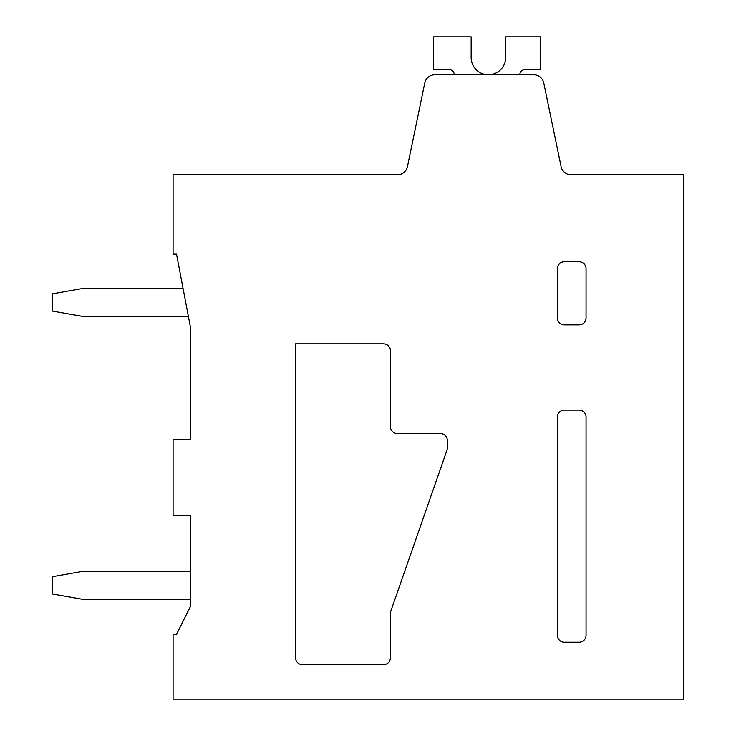 <?xml version="1.0" encoding="UTF-8"?>
<svg xmlns="http://www.w3.org/2000/svg" width="736" height="736" viewBox="0 0 736 736"><rect width="100%" height="100%" fill="white"/><g stroke="black" fill="none" stroke-linecap="round" stroke-linejoin="round"><path stroke-width="1.1" d="M557.4 635.37L557.4 416.99A6.9 6.9 0 0 1 564.3 410.09L579.14 410.09A6.9 6.9 0 0 1 586.04 416.99L586.04 635.37A6.9 6.9 0 0 1 579.14 642.27L564.31 642.27A6.9 6.9 0 0 1 557.41 635.37M190.32 606.74L176.53 634.34L173.08 634.34L173.08 699.2L683.67 699.2L683.67 174.8L571.2 174.8A10.35 10.35 0 0 1 561.071 166.548L543.766 83.002A10.35 10.35 0 0 0 533.637 74.75L434.893 74.75A10.35 10.35 0 0 0 424.764 83.002L407.459 166.548A10.35 10.35 0 0 1 397.32 174.8L173.08 174.8L173.08 254.15L176.53 254.15L190.33 326.6L190.33 439.41L173.08 439.41L173.08 515.32L190.33 515.32L190.33 606.74M397.33 433.55L440.45 433.55L397.33 433.55A6.9 6.9 0 0 1 390.42 426.65L390.42 350.75A6.9 6.9 0 0 0 383.52 343.85L295.55 343.85L295.55 657.8A6.9 6.9 0 0 0 302.45 664.7L383.493 664.7A6.9 6.9 0 0 0 390.393 657.8L390.42 613.428L390.393 657.8M586.04 416.99L586.04 635.37M335.23 174.8L397.33 174.8M390.42 613.428A6.909 6.909 0 0 1 390.807 611.165L446.964 450.184A6.909 6.909 0 0 0 447.35 447.911L447.35 440.45A6.9 6.9 0 0 0 440.45 433.55M557.41 268.64A6.9 6.9 0 0 1 564.3 261.74L579.14 261.74A6.9 6.9 0 0 1 586.04 268.64L586.04 317.97A6.9 6.9 0 0 1 579.14 324.87L564.31 324.87A6.9 6.9 0 0 1 557.41 317.97M557.4 317.97L557.4 268.64M505.66 36.8L505.66 56.792A17.259 17.259 0 0 1 489.118 74.732A17.259 17.259 0 0 1 471.15 57.491A17.259 17.259 0 0 0 471.169 58.199A17.259 17.259 0 0 1 471.15 57.491A17.259 17.259 0 0 0 471.169 58.199A17.259 17.259 0 0 1 471.15 57.491A17.259 17.259 0 0 0 471.169 58.199A17.259 17.259 0 0 1 471.15 57.491A17.259 17.259 0 0 0 471.169 58.199A17.259 17.259 0 0 1 471.15 57.491M519.8 74.75A5.18 5.18 0 0 1 524.97 69.58A5.18 5.18 0 0 0 519.8 74.75A5.18 5.18 0 0 1 524.97 69.58A5.18 5.18 0 0 0 519.8 74.75A5.18 5.18 0 0 1 524.97 69.58A5.18 5.18 0 0 0 519.8 74.75A5.18 5.18 0 0 1 524.97 69.58A5.18 5.18 0 0 0 519.8 74.75A5.18 5.18 0 0 1 524.97 69.58M524.97 69.57L540.5 69.57L540.5 36.8L505.65 36.8M471.16 57.491L471.16 36.8M471.15 36.8L433.55 36.8L433.55 69.57L449.07 69.58A5.18 5.18 0 0 1 454.25 74.75M183.098 288.65L81.65 288.65L52.33 293.82L52.33 311.08L81.65 316.25L188.352 316.25M190.33 571.55L81.65 571.55L52.33 576.72L52.33 593.98L81.65 599.15L190.33 599.15"/></g></svg>
